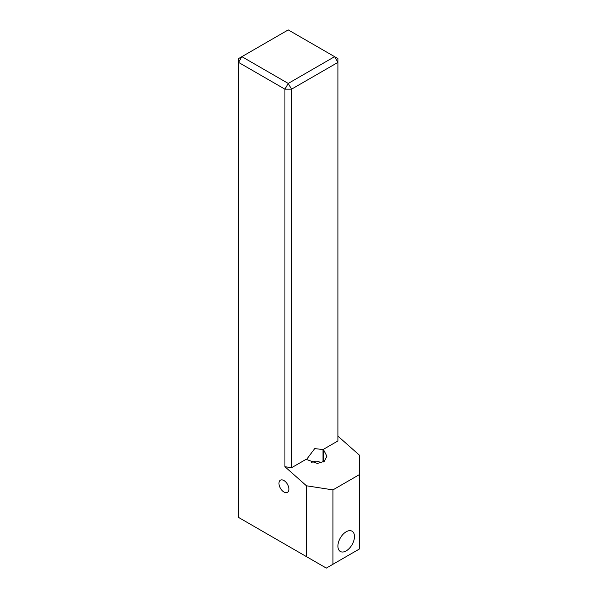 <?xml version="1.0" encoding="UTF-8"?>
<svg xmlns="http://www.w3.org/2000/svg" width="598" height="598" viewBox="0 0 598 598"><rect width="100%" height="100%" fill="white"/><g stroke="black" fill="none" stroke-linecap="round" stroke-linejoin="round"><path stroke-width="0.9" d="M337.907 546.116A11.706 6.757 120 0 0 340.337 551.476A11.706 6.757 120 0 0 349.359 548.336A11.706 6.757 120 0 0 354.465 536.556A11.706 6.757 120 0 0 352.043 531.196A11.706 6.757 120 0 0 343.02 534.328A11.706 6.757 120 0 0 337.907 546.116M278.967 483.401A7.027 4.059 -120 0 0 282.032 490.472A7.027 4.059 -120 0 0 287.444 492.356A7.027 4.059 -120 0 0 288.901 489.142A7.027 4.059 -120 0 0 285.837 482.07A7.027 4.059 -120 0 0 280.417 480.187A7.027 4.059 -120 0 0 278.967 483.401M306.453 459.6L314.727 448.597L323.01 449.561L323.01 462.157M323.339 449.375L337.907 440.958L337.907 62.401L291.547 89.169L291.547 467.726L306.116 459.316L317.336 463.45L324.318 461.32L326.904 456.229L323.339 449.375L323.339 461.977M291.547 467.726L284.925 466.702L306.453 485.785L332.944 489.889L359.435 474.588L359.435 455.198L337.907 436.114M284.925 466.702L284.925 89.169L238.565 62.401L238.565 517.434L306.453 556.626L306.453 485.785M311.379 462.396L315.624 461.125L318.121 461.275L321.126 462.912M332.944 489.889L332.944 564.273L359.435 548.979L359.435 474.588M332.944 564.273L326.321 568.1L306.453 556.626M288.236 29.9L241.876 56.668L288.236 83.436L334.596 56.668L288.236 29.9M337.907 62.401L337.907 58.582L334.596 56.668L337.907 62.401M291.547 89.169L288.236 83.436L284.925 89.169L291.547 89.169M241.876 56.668L238.565 58.582L238.565 62.401L241.876 56.668"/></g></svg>

